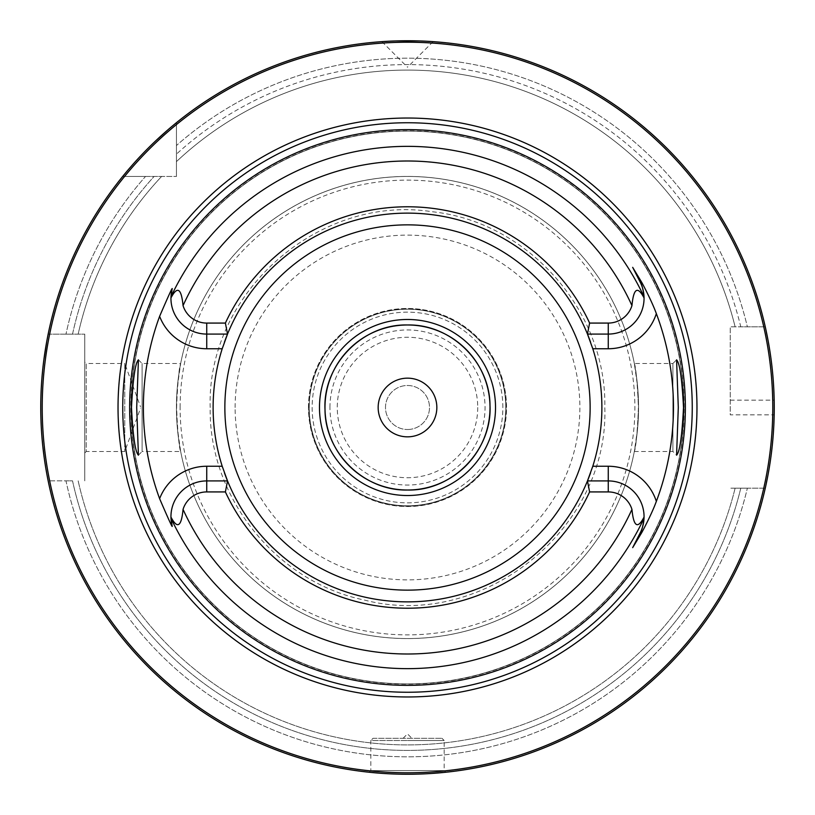 <?xml version="1.0" encoding="UTF-8"?>
<svg xmlns="http://www.w3.org/2000/svg" width="815" height="815" viewBox="0 0 815 815"><rect width="100%" height="100%" fill="white"/><g stroke="black" fill="none" stroke-linecap="round" stroke-linejoin="round"><path stroke-width="0.61" stroke-dasharray="4.08 3.06" d="M765.265 488.185L730.24 488.185L765.265 488.185A366.75 366.75 0 0 1 48.156 480.85L72.525 480.85A342.911 342.911 0 0 0 740.784 488.185L735.12 488.185L740.784 488.185A342.911 342.911 0 0 1 72.525 480.85L65.974 480.85A349.309 349.309 0 0 0 747.365 488.185A349.309 349.309 0 0 1 65.974 480.85L48.156 480.85A366.75 366.75 0 0 0 765.265 488.185A366.75 366.75 0 0 1 48.156 480.85M767.954 475.155L768.362 472.945M768.779 470.581L769.217 468.075M769.645 465.426L770.083 462.635M770.511 459.731L771.235 454.393M771.347 453.578L771.734 450.349M772.111 447.038L772.386 444.42M772.467 443.645L772.793 440.192M773.089 436.677L773.354 433.111M773.588 429.505L773.792 425.868M773.955 422.201L774.087 418.523M730.24 400.165L774.179 400.165A366.75 366.75 0 0 1 774.179 414.835L730.24 414.835L730.24 326.815L765.265 326.815L740.784 326.815A342.911 342.911 0 0 0 176.447 154.117L176.447 161.614L176.447 154.117A342.911 342.911 0 0 1 740.784 326.815L747.365 326.815A349.309 349.309 0 0 0 176.447 145.518A349.309 349.309 0 0 1 747.365 326.815L765.265 326.815L730.24 326.815L730.24 414.835M40.77 411.188L40.821 414.866M40.913 418.523L41.045 422.16M41.208 425.766L41.402 429.322M41.402 429.362L41.626 432.836M41.881 436.29L42.166 439.672M42.472 442.973L42.798 446.202M44.244 458.03L44.621 460.679M44.998 463.185L46.445 471.865M46.72 473.423L47.005 474.972M405.269 774.24L403.038 774.219L405.269 774.24M402.579 774.219L401.622 774.199M400.817 774.189L398.627 774.138L400.817 774.189M396.457 774.087L394.664 774.026L396.457 774.087M390.242 773.843L388.154 773.741L390.242 773.843M386.218 773.629L384.344 773.516L386.218 773.629M383.957 773.496L383.203 773.445M373.026 738.309L441.974 738.309L373.026 738.309L370.825 740.509L407.5 740.509L370.825 740.509L370.825 770.582L444.175 770.582L370.825 770.582L369.164 772.243L382.551 773.404M409.731 774.24L411.962 774.219L409.731 774.24M414.183 774.189L416.373 774.138L414.183 774.189M418.543 774.087L420.336 774.026L418.543 774.087M424.758 773.843L426.846 773.741L424.758 773.843M428.782 773.629L430.656 773.516L428.782 773.629M441.974 738.309L444.175 740.509L407.5 740.509L444.175 740.509L444.175 770.582L445.836 772.243L432.449 773.404M432.266 773.415L431.736 773.445M413.46 774.199L412.421 774.219M407.5 738.309L411.901 738.309L407.5 738.309M176.447 122.688L176.447 176.447L176.447 122.688A366.75 366.75 0 0 1 765.265 326.815A366.75 366.75 0 0 0 176.447 122.688A366.75 366.75 0 0 1 765.265 326.815M48.156 334.15L84.76 334.15L48.156 334.15A366.75 366.75 0 0 1 122.688 176.447L145.518 176.447A349.309 349.309 0 0 0 65.974 334.15A349.309 349.309 0 0 1 145.518 176.447L122.688 176.447A366.75 366.75 0 0 0 48.156 334.15A366.75 366.75 0 0 1 122.688 176.447L176.447 176.447L122.688 176.447M774.087 396.477L773.955 392.799M773.792 389.132L773.588 385.495M773.354 381.889L773.089 378.323M772.793 374.808L772.467 371.345M772.111 367.962L770.511 355.269M770.083 352.365L769.645 349.584M769.217 346.935L768.789 344.419M768.362 342.066L767.954 339.855M171.822 126.498L167.483 130.196M150.439 145.926L149.797 146.547M146.965 149.379L144.337 152.059M139.63 157L137.541 159.251M135.616 161.36L133.854 163.326M47.005 340.028L46.72 341.577M43.867 359.751L42.859 368.227M42.798 368.808L42.472 372.027M42.166 375.328L41.881 378.71M41.626 382.164L41.402 385.678M41.351 386.595L41.096 391.638M41.045 392.84L40.913 396.477M40.821 400.134L40.77 403.812M388.195 41.259L389.906 41.168L388.195 41.259M391.19 41.117L392.535 41.056L391.19 41.117M393.951 41.005L395.866 40.933L393.951 41.005M419.124 40.933L421.049 41.005L419.124 40.933M422.465 41.056L423.81 41.117L422.465 41.056M425.685 41.198L425.094 41.168M747.365 488.185L740.784 488.185L747.365 488.185M65.974 334.15L72.525 334.15A342.911 342.911 0 0 1 154.117 176.447L161.614 176.447L154.117 176.447A342.911 342.911 0 0 0 72.525 334.15L65.974 334.15M145.518 176.447L154.117 176.447L145.518 176.447M735.12 326.815A337.41 337.41 0 0 0 176.447 161.614A337.41 337.41 0 0 1 735.12 326.815A337.41 337.41 0 0 0 176.447 161.614M78.159 480.85A337.41 337.41 0 0 0 735.12 488.185A337.41 337.41 0 0 1 78.159 480.85A337.41 337.41 0 0 0 735.12 488.185M161.614 176.447A337.41 337.41 0 0 0 78.159 334.15A337.41 337.41 0 0 1 161.614 176.447A337.41 337.41 0 0 0 78.159 334.15M84.76 334.15L84.76 480.85L84.76 334.15M84.76 362.023L84.76 452.977L84.76 362.023L86.227 363.49L86.227 451.51L124.756 451.51L140.506 408.234M84.76 452.977L86.227 451.51L86.227 363.49L124.756 363.49L124.756 451.51L124.756 363.49L140.506 406.767M308.478 407.5A99.023 99.023 0 0 1 407.5 308.478A99.023 99.023 0 0 1 506.523 407.5A99.023 99.023 0 0 1 407.5 506.523A99.023 99.023 0 0 1 308.478 407.5A99.023 99.023 0 0 0 407.5 506.523A99.023 99.023 0 0 0 506.523 407.5A99.023 99.023 0 0 0 407.5 308.478A99.023 99.023 0 0 0 308.478 407.5M505.789 407.5A98.289 98.289 0 0 0 407.5 309.211A98.289 98.289 0 0 0 309.211 407.5A98.289 98.289 0 0 0 407.5 505.789A98.289 98.289 0 0 0 505.789 407.5A98.289 98.289 0 0 0 407.5 309.211A98.289 98.289 0 0 0 309.211 407.5A98.289 98.289 0 0 0 407.5 505.789A98.289 98.289 0 0 0 505.789 407.5M308.834 407.5A98.666 98.666 0 0 1 407.5 308.834A98.666 98.666 0 0 1 506.166 407.5A98.666 98.666 0 0 1 407.5 506.166A98.666 98.666 0 0 1 308.834 407.5M407.5 429.505A22.005 22.005 0 0 0 429.505 407.5A22.005 22.005 0 0 0 407.5 385.495A22.005 22.005 0 0 0 385.495 407.5A22.005 22.005 0 0 0 407.5 429.505A22.005 22.005 0 0 1 385.495 407.5A22.005 22.005 0 0 1 407.5 385.495A22.005 22.005 0 0 1 429.505 407.5A22.005 22.005 0 0 1 407.5 429.505M683.897 407.5A276.397 276.397 0 0 0 407.5 131.103A276.397 276.397 0 0 0 131.103 407.5A276.397 276.397 0 0 0 407.5 683.897A276.397 276.397 0 0 0 683.897 407.5A276.397 276.397 0 0 0 407.5 131.103A276.397 276.397 0 0 0 131.103 407.5A276.397 276.397 0 0 0 407.5 683.897A276.397 276.397 0 0 0 683.897 407.5A276.397 276.397 0 0 1 407.5 683.897A276.397 276.397 0 0 1 131.103 407.5A276.397 276.397 0 0 1 407.5 131.103A276.397 276.397 0 0 1 683.897 407.5M634.325 363.49C635.741 366.118 637.157 380.788 638.553 407.5C637.157 434.212 635.741 448.882 634.325 451.51L637.575 428.761L638.379 407.5L637.575 386.239L634.325 363.49L672.915 363.49L672.915 451.51L672.915 363.49L676.582 359.822M634.325 451.51L672.915 451.51L676.582 455.178M138.418 455.178L142.085 451.51L142.085 363.49L142.085 451.51L180.675 451.51C179.259 448.882 177.843 434.212 176.447 407.5C177.843 380.788 179.259 366.118 180.675 363.49L177.425 386.239L176.621 407.5L177.425 428.761L180.675 451.51M138.418 359.822L142.085 363.49L180.675 363.49M176.447 407.5A231.053 231.053 0 0 1 407.5 176.447A231.053 231.053 0 0 1 638.553 407.5A231.053 231.053 0 0 1 407.5 638.553A231.053 231.053 0 0 1 176.447 407.5A231.053 231.053 0 0 0 407.5 638.553A231.053 231.053 0 0 0 638.553 407.5A231.053 231.053 0 0 0 407.5 176.447A231.053 231.053 0 0 0 176.447 407.5M222.21 466.251A194.378 194.378 0 0 1 213.123 407.5A194.378 194.378 0 0 0 407.5 601.877A194.378 194.378 0 0 0 601.877 407.5A194.378 194.378 0 0 1 592.79 466.251M222.21 348.749A194.378 194.378 0 0 0 213.123 407.5A194.378 194.378 0 0 1 407.5 213.123A194.378 194.378 0 0 1 601.877 407.5A194.378 194.378 0 0 0 592.79 348.749M206.745 480.921A35.799 35.799 0 0 0 170.946 517.077A35.799 35.799 0 0 1 206.745 480.921L227.528 480.921A194.378 194.378 0 0 0 587.472 480.921L608.255 480.921A35.799 35.799 0 0 1 644.054 517.077M608.255 334.079A35.799 35.799 0 0 0 644.054 297.923A35.799 35.799 0 0 1 608.255 334.079L587.472 334.079A194.378 194.378 0 0 0 227.528 334.079L206.745 334.079A35.799 35.799 0 0 1 170.946 297.923M171.018 519.002A35.799 35.799 0 0 0 171.079 519.797A35.799 35.799 0 0 1 171.018 519.002M171.16 520.642A35.799 35.799 0 0 0 171.262 521.468A35.799 35.799 0 0 1 171.16 520.642M171.527 523.118A35.799 35.799 0 0 0 171.68 523.933A35.799 35.799 0 0 1 171.527 523.118M171.863 524.768A35.799 35.799 0 0 0 172.057 525.563A35.799 35.799 0 0 1 171.863 524.768M171.018 295.998A35.799 35.799 0 0 1 171.079 295.203M171.16 294.358A35.799 35.799 0 0 1 171.262 293.532M171.527 291.882A35.799 35.799 0 0 1 171.68 291.067M171.863 290.232A35.799 35.799 0 0 1 172.057 289.437M177.425 386.239A231.053 231.053 0 0 1 637.575 386.239A231.053 231.053 0 0 0 177.425 386.239M222.577 347.618A194.378 194.378 0 0 1 222.943 346.487M222.994 346.324A194.378 194.378 0 0 1 224.42 342.188M590.58 342.188A194.378 194.378 0 0 1 592.006 346.334M592.057 346.487A194.378 194.378 0 0 1 592.423 347.618M177.425 428.761A231.053 231.053 0 0 0 637.575 428.761A231.053 231.053 0 0 1 177.425 428.761M592.423 467.382A194.378 194.378 0 0 1 592.057 468.513M592.006 468.676A194.378 194.378 0 0 1 590.58 472.812M224.42 472.812A194.378 194.378 0 0 1 222.994 468.666M222.943 468.513A194.378 194.378 0 0 1 222.577 467.382M213.123 407.5A194.378 194.378 0 0 0 407.5 601.877A194.378 194.378 0 0 0 601.877 407.5A194.378 194.378 0 0 0 407.5 213.123A194.378 194.378 0 0 0 213.123 407.5M490.019 407.5A82.519 82.519 0 0 0 407.5 324.981A82.519 82.519 0 0 0 324.981 407.5A82.519 82.519 0 0 0 407.5 490.019A82.519 82.519 0 0 0 490.019 407.5M502.855 407.5A95.355 95.355 0 0 0 407.5 312.145A95.355 95.355 0 0 0 312.145 407.5A95.355 95.355 0 0 0 407.5 502.855A95.355 95.355 0 0 0 502.855 407.5A95.355 95.355 0 0 0 407.5 312.145A95.355 95.355 0 0 0 312.145 407.5A95.355 95.355 0 0 0 407.5 502.855A95.355 95.355 0 0 0 502.855 407.5M381.919 41.647L407.429 67.156M433.081 41.647L407.571 67.156M407.5 319.48A88.02 88.02 0 0 1 495.52 407.5A88.02 88.02 0 0 1 407.5 495.52A88.02 88.02 0 0 1 319.48 407.5A88.02 88.02 0 0 1 407.5 319.48M235.128 407.5A172.373 172.373 0 0 1 407.5 235.128A172.373 172.373 0 0 1 579.873 407.5A172.373 172.373 0 0 1 407.5 579.873A172.373 172.373 0 0 1 235.128 407.5M329.953 407.5A77.547 77.547 0 0 1 407.5 329.953A77.547 77.547 0 0 1 485.047 407.5A77.547 77.547 0 0 1 407.5 485.047A77.547 77.547 0 0 1 329.953 407.5M477.733 407.5A70.233 70.233 0 0 1 407.5 477.733A70.233 70.233 0 0 1 337.267 407.5A70.233 70.233 0 0 1 407.5 337.267A70.233 70.233 0 0 1 477.733 407.5M407.5 436.84A29.34 29.34 0 0 0 436.84 407.5A29.34 29.34 0 0 0 407.5 378.16A29.34 29.34 0 0 0 378.16 407.5A29.34 29.34 0 0 0 407.5 436.84M684.152 407.5A276.652 276.652 0 0 0 407.5 130.848A276.652 276.652 0 0 0 130.848 407.5A276.652 276.652 0 0 0 407.5 684.152A276.652 276.652 0 0 0 684.152 407.5M180.115 407.5A227.385 227.385 0 0 1 407.5 180.115A227.385 227.385 0 0 1 634.885 407.5A227.385 227.385 0 0 1 407.5 634.885A227.385 227.385 0 0 1 180.115 407.5M403.099 738.309L407.5 733.908L411.901 738.309M210.189 407.5C206.653 292.87 318.95 193.878 432.225 211.747C528.191 221.812 606.849 311.024 604.812 407.5C608.999 529.241 482.327 630.708 364.458 600.064C276.397 582.022 208.589 497.374 210.189 407.5"/><path stroke-width="1.22" d="M765.265 488.185L765.448 487.36M765.458 487.299L765.774 485.893M765.784 485.832L767.954 475.155M768.362 472.945L768.779 470.581M769.217 468.075L769.645 465.426M770.083 462.635L770.511 459.731M771.235 454.393L771.347 453.578M771.734 450.349L772.111 447.038M772.386 444.42L772.467 443.645M772.793 440.192L773.089 436.677M773.354 433.111L773.588 429.505M773.792 425.868L773.955 422.201M774.087 418.523L774.179 414.835M40.77 403.812L40.75 407.5A366.75 366.75 0 0 1 407.5 40.75A366.75 366.75 0 0 1 774.25 407.5A366.75 366.75 0 0 1 407.5 774.25A366.75 366.75 0 0 1 40.75 407.5L40.77 411.188M40.821 414.866L40.913 418.523M41.045 422.16L41.208 425.766M41.626 432.836L41.881 436.29M42.166 439.672L42.472 442.973M42.798 446.202L44.244 458.03M44.621 460.679L44.998 463.185M46.445 471.865L46.72 473.423M47.005 474.972L47.27 476.337M47.311 476.571L48.156 480.85M407.5 774.25L405.269 774.24L407.5 774.25M401.622 774.199L402.579 774.219M398.627 774.138L396.457 774.087L398.627 774.138M388.154 773.741L386.218 773.629L388.154 773.741M382.551 773.404L383.957 773.496M382.765 773.415L380.269 773.241M379.647 773.191L369.164 772.243M412.421 774.219L413.46 774.199M416.373 774.138L418.543 774.087L416.373 774.138M420.336 774.026L424.758 773.843L420.336 774.026M426.846 773.741L428.782 773.629L426.846 773.741M431.736 773.445L445.836 772.243M774.179 400.165L774.087 396.477M773.955 392.799L773.792 389.132M773.588 385.495L773.354 381.889M773.089 378.323L772.793 374.808M772.467 371.345L772.111 367.962M770.511 355.269L770.083 352.365M769.645 349.584L769.217 346.935M768.789 344.419L768.362 342.066M767.954 339.855L765.784 329.168M765.774 329.107L765.265 326.815M176.447 122.688L171.822 126.498M167.483 130.196L156.134 140.445M155.634 140.913L152.884 143.542M152.853 143.572L150.439 145.926M149.797 146.547L146.965 149.379M144.337 152.059L139.63 157M137.541 159.251L135.616 161.36M133.854 163.326L128.22 169.785M127.894 170.162L127.283 170.885M127.14 171.058L125.357 173.198M125.245 173.33L122.688 176.447M48.156 334.15L47.993 334.985M47.983 335.036L47.005 340.028M46.72 341.577L43.867 359.751M42.859 368.227L42.798 368.808M42.472 372.027L42.166 375.328M41.881 378.71L41.626 382.164M41.402 385.678L41.351 386.595M41.096 391.638L41.045 392.84M40.913 396.477L40.821 400.134M381.919 41.647L388.195 41.259L381.919 41.647M389.906 41.168L391.19 41.117L389.906 41.168M392.535 41.056L393.951 41.005L392.535 41.056M395.866 40.933L419.124 40.933L395.866 40.933M421.049 41.005L422.465 41.056L421.049 41.005M425.094 41.168L425.685 41.198M772.783 407.5A365.283 365.283 0 0 0 407.5 42.217A365.283 365.283 0 0 0 42.217 407.5A365.283 365.283 0 0 0 407.5 772.783A365.283 365.283 0 0 0 772.783 407.5M696.968 407.5A289.468 289.468 0 0 1 407.5 696.968A289.468 289.468 0 0 1 118.032 407.5A289.468 289.468 0 0 1 407.5 118.032A289.468 289.468 0 0 1 696.968 407.5M685.364 407.5A277.864 277.864 0 0 1 407.5 685.364A277.864 277.864 0 0 1 129.636 407.5A277.864 277.864 0 0 1 407.5 129.636A277.864 277.864 0 0 1 685.364 407.5M678.294 407.5L676.582 359.822C679.73 362.889 682.033 378.781 683.51 407.5C682.033 436.219 679.73 452.111 676.582 455.178L678.294 407.5M131.49 407.5C132.967 378.781 135.27 362.889 138.418 359.822L136.706 407.5L138.418 455.178C135.27 452.111 132.967 436.219 131.49 407.5M589.612 491.924L587.472 480.921L608.255 480.921A35.799 35.799 0 0 1 644.054 517.077C637.666 529.322 633.632 526.765 631.951 509.395A24.796 24.796 0 0 0 608.255 491.924L589.612 491.924A200.734 200.734 0 0 1 225.388 491.924L206.745 491.924A24.796 24.796 0 0 0 183.049 509.395C181.409 526.755 177.375 529.312 170.946 517.077L172.057 525.563C173.157 529.424 169 520.459 159.618 498.678A264.121 264.121 0 0 1 159.618 316.322C169.031 294.49 173.177 285.525 172.057 289.437L170.946 297.923C177.334 285.678 181.368 288.235 183.049 305.605A24.796 24.796 0 0 0 206.745 323.076L206.745 334.079A35.799 35.799 0 0 1 170.946 297.923A35.799 35.799 0 0 1 170.956 297.597M644.023 296.803C643.127 289.152 641.833 284.231 640.152 282.031L632.674 267.351L640.152 282.031A35.799 35.799 0 0 1 644.054 297.923L644.023 296.803A261.146 261.146 0 0 0 170.977 296.803A35.799 35.799 0 0 1 171.018 295.998M632.674 267.351L641.211 281.491C642.923 284.282 652.265 302.202 656.34 313.612A265.955 265.955 0 0 1 656.34 501.388C652.265 512.808 642.923 530.718 641.211 533.509L632.674 547.649L640.152 532.969L632.674 547.649M590.58 472.812A194.378 194.378 0 0 1 587.472 480.921L592.79 466.251A194.378 194.378 0 0 0 592.79 348.749L587.472 334.079L608.255 334.079A35.799 35.799 0 0 0 640.152 282.031L641.211 281.491M644.044 517.403A35.799 35.799 0 0 0 644.054 517.077L644.023 518.197C643.127 525.848 641.833 530.769 640.152 532.969L641.211 533.509M222.577 467.382A194.378 194.378 0 0 1 222.21 466.251A194.378 194.378 0 0 1 222.21 348.749A194.378 194.378 0 0 1 222.577 347.618M224.42 342.188A194.378 194.378 0 0 1 587.472 334.079L589.612 323.076A200.734 200.734 0 0 0 225.388 323.076L227.528 334.079L222.21 348.749L206.745 348.749A50.469 50.469 0 0 1 159.618 316.322M587.472 480.921A194.378 194.378 0 0 1 227.528 480.921L225.388 491.924M159.618 498.678A50.469 50.469 0 0 1 206.745 466.251L222.21 466.251L227.528 480.921L206.745 480.921A35.799 35.799 0 0 0 171.018 519.002A35.799 35.799 0 0 1 170.977 518.197A261.146 261.146 0 0 0 644.023 518.197M644.023 518.116A35.799 35.799 0 0 1 640.152 532.969M589.612 323.076L608.255 323.076A24.796 24.796 0 0 0 631.951 305.605C633.591 288.245 637.625 285.688 644.054 297.923M225.388 323.076L206.745 323.076M227.528 334.079L206.745 334.079L206.745 348.749M171.079 519.797A35.799 35.799 0 0 0 171.16 520.642A35.799 35.799 0 0 1 171.079 519.797M171.262 521.468A35.799 35.799 0 0 0 171.333 521.977A35.799 35.799 0 0 1 171.262 521.468M171.384 522.293A35.799 35.799 0 0 0 171.527 523.118A35.799 35.799 0 0 1 171.384 522.293M171.68 523.933A35.799 35.799 0 0 0 171.863 524.768A35.799 35.799 0 0 1 171.68 523.933M171.079 295.203A35.799 35.799 0 0 1 171.16 294.358M171.262 293.532A35.799 35.799 0 0 1 171.333 293.023M171.384 292.707A35.799 35.799 0 0 1 171.527 291.882M171.68 291.067A35.799 35.799 0 0 1 171.863 290.232M587.472 334.079A194.378 194.378 0 0 1 590.58 342.188M592.423 347.618A194.378 194.378 0 0 1 592.79 348.749L608.255 348.749A50.469 50.469 0 0 0 656.34 313.612M608.255 491.924L608.255 466.251L592.79 466.251A194.378 194.378 0 0 1 592.423 467.382M227.528 480.921A194.378 194.378 0 0 1 224.42 472.812M490.019 407.5A82.519 82.519 0 0 0 407.5 324.981A82.519 82.519 0 0 0 324.981 407.5A82.519 82.519 0 0 0 407.5 490.019A82.519 82.519 0 0 0 490.019 407.5M436.84 407.5A29.34 29.34 0 0 0 407.5 378.16A29.34 29.34 0 0 0 378.16 407.5A29.34 29.34 0 0 0 407.5 436.84A29.34 29.34 0 0 0 436.84 407.5M407.5 495.52A88.02 88.02 0 0 0 495.52 407.5A88.02 88.02 0 0 0 407.5 319.48A88.02 88.02 0 0 0 319.48 407.5A88.02 88.02 0 0 0 407.5 495.52M407.5 324.981C362.624 323.779 322.648 364.794 325.012 409.629C325.053 452.957 364.183 491.088 407.5 490.019C452.376 491.221 492.352 450.206 489.988 405.371C489.947 362.043 450.817 323.912 407.5 324.981M692.251 407.5A284.751 284.751 0 0 1 407.5 692.251A284.751 284.751 0 0 1 122.749 407.5A284.751 284.751 0 0 1 407.5 122.749A284.751 284.751 0 0 1 692.251 407.5M608.255 466.251A50.469 50.469 0 0 1 656.34 501.388M631.951 305.605A246.497 246.497 0 0 0 183.049 305.605M183.049 509.395A246.497 246.497 0 0 0 631.951 509.395M608.255 348.749L608.255 323.076M206.745 466.251L206.745 491.924M170.946 517.077A35.799 35.799 0 0 0 170.977 518.197M224.859 407.5A182.642 182.642 0 0 1 407.5 224.859A182.642 182.642 0 0 1 590.141 407.5A182.642 182.642 0 0 1 407.5 590.141A182.642 182.642 0 0 1 224.859 407.5"/></g></svg>
